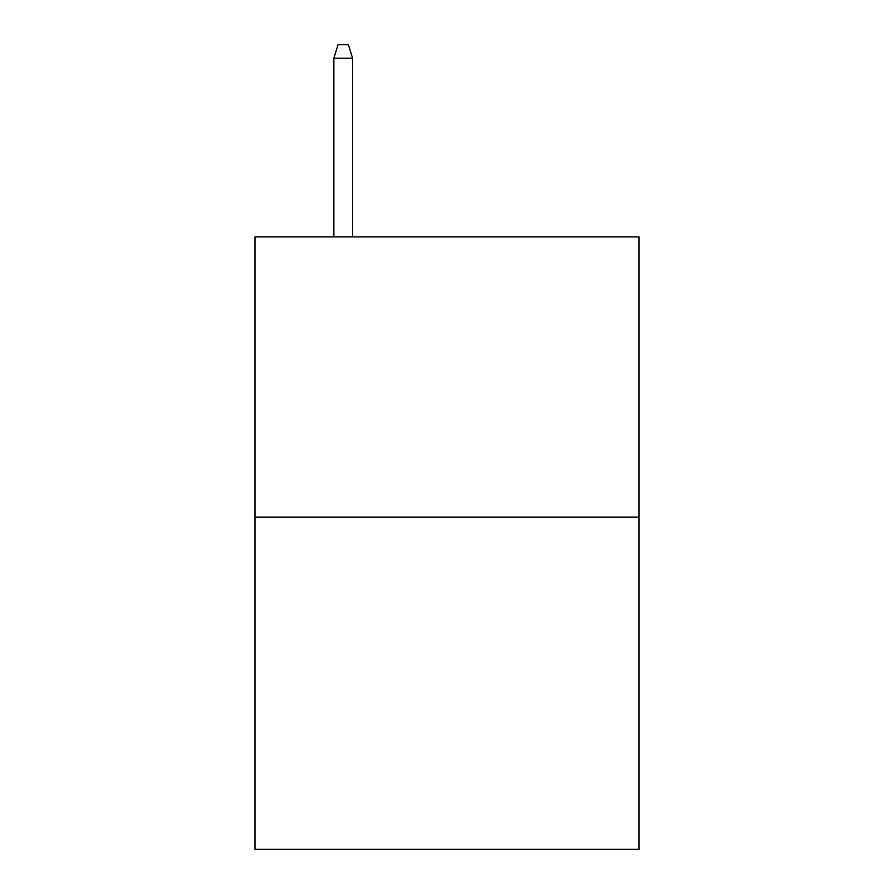 <?xml version="1.0" encoding="UTF-8"?>
<svg xmlns="http://www.w3.org/2000/svg" width="894" height="894" viewBox="0 0 894 894"><rect width="100%" height="100%" fill="white"/><g stroke="black" fill="none" stroke-linecap="round" stroke-linejoin="round"><path stroke-width="1.34" d="M639.02 517.168L639.02 236.921L254.98 236.921L254.98 849.3L639.02 849.3L639.02 517.168L254.98 517.168M352.549 236.921L352.549 58.188L333.864 58.188L333.864 236.921M333.864 58.188L338.021 44.7L348.392 44.7L352.549 58.188"/></g></svg>
